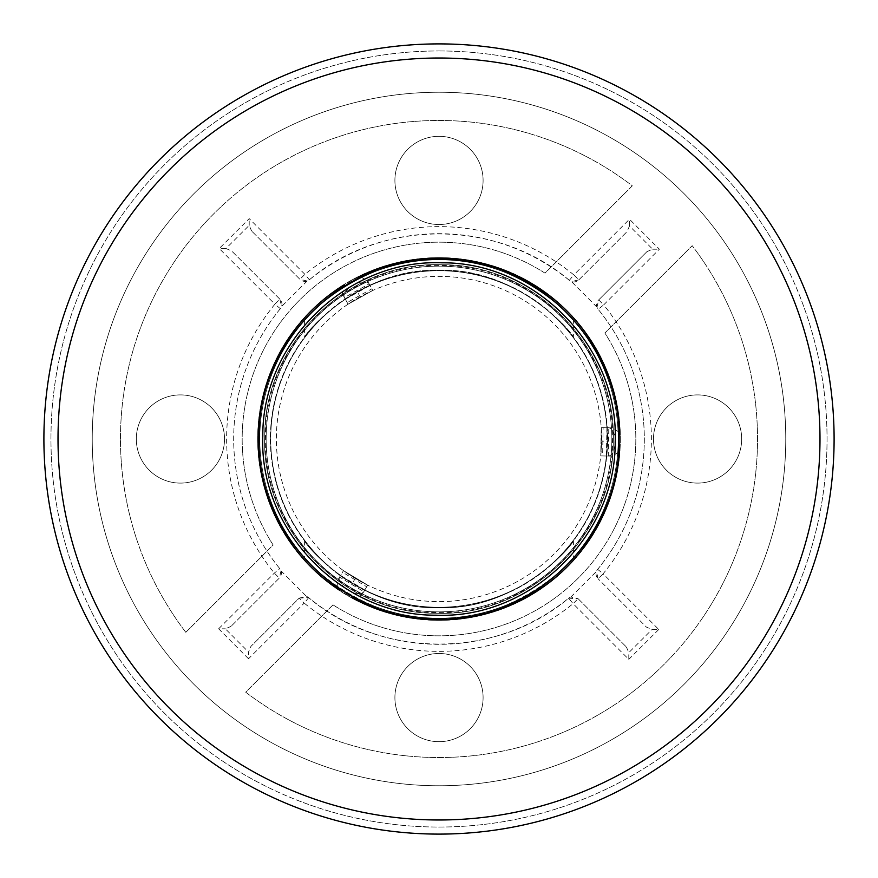 <?xml version="1.0" encoding="UTF-8"?>
<svg xmlns="http://www.w3.org/2000/svg" width="878" height="878" viewBox="0 0 878 878"><rect width="100%" height="100%" fill="white"/><g stroke="black" fill="none" stroke-linecap="round" stroke-linejoin="round"><path stroke-width="0.66" stroke-dasharray="4.39 3.29" d="M185.818 632.314A318.549 318.549 0 0 1 632.314 185.818L544.997 273.135A196.848 196.848 0 0 0 273.135 544.997L185.818 632.314A318.549 318.549 0 0 1 632.314 185.818L544.997 273.135A196.848 196.848 0 0 0 273.135 544.997L185.818 632.314M299.211 598.105L306.532 596.436A7.057 7.057 0 0 1 308.672 597.644L299.211 598.105L250.921 646.395L299.211 598.105L304.194 603.098L248.518 658.774L248.518 652.036L250.921 646.395M568.648 598.203A7.057 7.057 0 0 1 570.843 596.985L578.086 598.686L568.648 598.203C496.103 659.543 380.953 659.301 308.672 597.644A205.309 205.309 0 0 0 568.648 598.203L573.104 603.669A212.366 212.366 0 0 1 304.194 603.098L308.672 597.644M439 257.682A181.318 181.318 0 0 0 257.682 439A181.318 181.318 0 0 0 439 620.318A181.318 181.318 0 0 0 620.318 439A181.318 181.318 0 0 0 439 257.682A181.318 181.318 0 0 0 257.682 439A181.318 181.318 0 0 0 439 620.318A181.318 181.318 0 0 0 620.318 439A181.318 181.318 0 0 0 439 257.682M439 785.766A346.766 346.766 0 0 0 785.766 439A346.766 346.766 0 0 0 439 92.234A346.766 346.766 0 0 0 92.234 439A346.766 346.766 0 0 0 439 785.766A346.766 346.766 0 0 0 785.766 439A346.766 346.766 0 0 0 439 92.234A346.766 346.766 0 0 0 92.234 439A346.766 346.766 0 0 0 439 785.766M570.843 596.985L596.436 571.468A7.057 7.057 0 0 1 597.644 569.328A205.309 205.309 0 0 0 598.203 309.352A7.057 7.057 0 0 1 596.985 307.157L571.468 281.564A7.057 7.057 0 0 1 569.328 280.356C497.047 218.699 381.897 218.457 309.352 279.797A7.057 7.057 0 0 1 307.157 281.015L281.564 306.532A7.057 7.057 0 0 1 280.356 308.672A205.309 205.309 0 0 0 279.797 568.648A7.057 7.057 0 0 1 281.015 570.843L306.532 596.436M569.328 280.356L573.806 274.902L578.789 279.895L627.079 231.605L578.789 279.895A7.057 7.057 0 0 1 569.328 280.356A205.309 205.309 0 0 0 309.352 279.797A7.057 7.057 0 0 1 299.914 279.314L251.591 230.991L299.914 279.314L304.896 274.331A212.366 212.366 0 0 1 573.806 274.902L629.482 219.226L659.367 249.198L603.669 304.896A212.366 212.366 0 0 1 603.098 573.806L658.774 629.482L652.036 629.482L646.395 627.079L598.105 578.789L646.395 627.079M439 224.516A44.098 44.098 0 0 1 394.902 180.418A44.098 44.098 0 0 1 439 136.32A44.098 44.098 0 0 0 394.902 180.418A44.098 44.098 0 0 0 439 224.516A44.098 44.098 0 0 0 483.098 180.418A44.098 44.098 0 0 0 439 136.32A44.098 44.098 0 0 1 483.098 180.418A44.098 44.098 0 0 1 439 224.516M180.418 483.098A44.098 44.098 0 0 1 136.32 439A44.098 44.098 0 0 1 180.418 394.902A44.098 44.098 0 0 0 136.32 439A44.098 44.098 0 0 0 180.418 483.098A44.098 44.098 0 0 0 224.516 439A44.098 44.098 0 0 0 180.418 394.902A44.098 44.098 0 0 1 224.516 439A44.098 44.098 0 0 1 180.418 483.098M697.582 483.098A44.098 44.098 0 0 1 653.484 439A44.098 44.098 0 0 1 697.582 394.902A44.098 44.098 0 0 0 653.484 439A44.098 44.098 0 0 0 697.582 483.098A44.098 44.098 0 0 0 741.68 439A44.098 44.098 0 0 0 697.582 394.902A44.098 44.098 0 0 1 741.68 439A44.098 44.098 0 0 1 697.582 483.098M439 741.68A44.098 44.098 0 0 1 394.902 697.582A44.098 44.098 0 0 1 439 653.484A44.098 44.098 0 0 0 394.902 697.582A44.098 44.098 0 0 0 439 741.68A44.098 44.098 0 0 0 483.098 697.582A44.098 44.098 0 0 0 439 653.484A44.098 44.098 0 0 1 483.098 697.582A44.098 44.098 0 0 1 439 741.68M280.356 308.672L274.902 304.194L279.895 299.211L231.605 250.921L279.895 299.211A7.057 7.057 0 0 1 280.356 308.672A205.309 205.309 0 0 0 279.797 568.648A7.057 7.057 0 0 1 279.314 578.086L230.991 626.409L279.314 578.086L274.331 573.104A212.366 212.366 0 0 1 274.902 304.194L219.226 248.518L249.198 218.633L304.896 274.331L309.352 279.797M333.003 604.865A196.848 196.848 0 0 0 604.865 333.003L692.182 245.686A318.549 318.549 0 0 1 245.686 692.182L333.003 604.865A196.848 196.848 0 0 0 604.865 333.003L692.182 245.686A318.549 318.549 0 0 1 245.686 692.182L333.003 604.865M597.644 569.328L603.098 573.806L598.105 578.789A7.057 7.057 0 0 1 597.644 569.328A205.309 205.309 0 0 0 598.203 309.352A7.057 7.057 0 0 1 598.686 299.914L647.009 251.591L598.686 299.914L603.669 304.896L598.203 309.352M596.985 307.157L598.686 299.914M578.789 279.895L571.468 281.564M647.009 251.591L652.639 249.198L629.482 225.964L627.079 231.605M578.086 598.686L626.409 647.009L578.086 598.686L573.104 603.669L628.802 659.367L628.802 652.639L652.036 629.482M598.105 578.789L596.436 571.468M626.409 647.009L628.802 652.639M281.015 570.843L279.314 578.086M230.991 626.409L225.361 628.802L248.518 652.036M307.157 281.015L299.914 279.314M279.895 299.211L281.564 306.532M251.591 230.991L249.198 225.361L225.964 248.518L231.605 250.921M652.639 249.198L659.367 249.198M629.482 225.964L629.482 219.226M249.198 225.361L249.198 218.633M225.964 248.518L219.226 248.518M248.518 658.774L218.633 628.802L225.361 628.802M619.638 450.019A180.967 180.967 0 0 0 619.912 434.215M439 619.967A180.967 180.967 0 0 0 619.967 439A180.967 180.967 0 0 0 439 258.033A180.967 180.967 0 0 0 258.033 439A180.967 180.967 0 0 0 439 619.967M439 50.957A388.043 388.043 0 0 1 827.043 439A388.043 388.043 0 0 1 439 827.043A388.043 388.043 0 0 1 50.957 439A388.043 388.043 0 0 1 439 50.957A388.043 388.043 0 0 0 50.957 439A388.043 388.043 0 0 0 439 827.043A388.043 388.043 0 0 0 827.043 439A388.043 388.043 0 0 0 439 50.957M439 834.1A395.1 395.1 0 0 0 834.1 439A395.1 395.1 0 0 0 439 43.9A395.1 395.1 0 0 0 43.9 439A395.1 395.1 0 0 0 439 834.1M358.224 277.053A180.967 180.967 0 0 0 344.406 284.724M339.138 589.917A180.967 180.967 0 0 0 352.693 598.061M618.211 439A179.211 179.211 0 0 0 439 259.789A179.211 179.211 0 0 0 259.789 439A179.211 179.211 0 0 0 439 618.211A179.211 179.211 0 0 0 618.211 439A179.211 179.211 0 0 0 439 259.789A179.211 179.211 0 0 0 259.789 439A179.211 179.211 0 0 0 439 618.211A179.211 179.211 0 0 0 618.211 439M573.4 320.47C572.621 317.167 516.121 257.649 440.394 259.8C363.47 256.321 305.314 317.013 304.6 320.47C305.324 317.046 363.163 256.585 439.856 259.8C515.814 257.397 572.632 317.134 573.4 320.47L573.4 337.174C572.302 332.136 515.847 266.824 438.166 270.38C361.22 267.658 305.742 332.246 304.6 337.174C305.731 332.213 361.506 267.406 438.671 270.38C516.132 267.077 572.291 332.169 573.4 337.174M270.38 439A168.62 168.62 0 0 0 439 607.62A168.62 168.62 0 0 0 607.62 439A168.62 168.62 0 0 0 439 270.38A168.62 168.62 0 0 0 270.38 439A168.62 168.62 0 0 0 439 607.62A168.62 168.62 0 0 0 607.62 439A168.62 168.62 0 0 0 439 270.38A168.62 168.62 0 0 0 270.38 439M573.4 540.826C572.302 545.864 515.847 611.176 438.166 607.62C361.22 610.342 305.742 545.754 304.6 540.826C305.731 545.787 361.506 610.594 438.671 607.62C516.132 610.923 572.291 545.831 573.4 540.826L573.4 557.53C572.621 560.833 516.121 620.351 440.394 618.2C363.47 621.679 305.314 560.987 304.6 557.53C305.324 560.954 363.163 621.415 439.856 618.2C515.814 620.603 572.632 560.866 573.4 557.53M304.6 320.47L304.6 337.174M304.6 540.826L304.6 557.53M435.993 613.239C342.826 614.04 260.722 529.028 264.761 435.949C263.993 342.815 348.961 260.755 442.007 264.761C535.174 263.96 617.278 348.972 613.239 442.051C614.007 535.185 529.039 617.245 435.993 613.239C342.826 614.04 260.722 529.028 264.761 435.949C263.993 342.815 348.961 260.755 442.007 264.761C535.174 263.96 617.278 348.972 613.239 442.051C614.007 535.185 529.039 617.245 435.993 613.239M436.19 601.606A162.628 162.628 0 0 1 276.394 436.19A162.628 162.628 0 0 1 441.81 276.394A162.628 162.628 0 0 1 601.606 441.81A162.628 162.628 0 0 1 436.19 601.606A162.628 162.628 0 0 1 276.394 436.19A162.628 162.628 0 0 1 441.81 276.394A162.628 162.628 0 0 1 601.606 441.81A162.628 162.628 0 0 1 436.19 601.606M343.485 570.623L367.684 585.154L355.272 578.415L343.485 570.623L367.684 585.154L366.708 586.767L342.519 572.236L343.485 570.623L339.599 577.098L363.788 591.629L366.708 586.767M372.766 290.475L348.083 304.161L360.134 296.775L372.766 290.475L369.1 283.868L344.428 297.554L347.172 302.515L371.855 288.818L372.766 290.475L348.083 304.161L347.172 302.515M442.106 259.12C538.28 258.297 623.051 346.053 618.88 442.15C619.681 538.302 531.958 623.018 435.894 618.88C339.72 619.703 254.949 531.947 259.12 435.85C258.319 339.698 346.042 254.982 442.106 259.12M441.908 270.753A168.269 168.269 0 0 1 607.247 441.908A168.269 168.269 0 0 1 436.092 607.247A168.269 168.269 0 0 1 270.753 436.092A168.269 168.269 0 0 1 441.908 270.753A168.269 168.269 0 0 1 607.247 441.908A168.269 168.269 0 0 1 436.092 607.247A168.269 168.269 0 0 1 270.753 436.092A168.269 168.269 0 0 1 441.908 270.753M607.247 441.908L606.413 456L608.3 456.033L608.783 427.816L606.896 427.784L606.413 456L600.75 455.901L601.232 427.685L603.12 427.718L602.626 455.934L600.75 455.901L601.232 427.685L606.896 427.784L607.247 441.908L601.606 441.81L600.75 455.901M348.083 304.161L345.339 299.2L357.39 291.847L370.022 285.515L371.855 288.818M367.684 585.154L364.765 590.005L352.363 583.255L340.576 575.474L342.519 572.236M618.43 452.181L612.372 456.11L606.709 456.011C617.618 458.228 618.178 425.951 607.192 427.795L603.12 427.718M602.626 455.934L606.709 456.011M601.232 427.685L601.606 441.81M612.372 456.11L608.3 456.033M607.192 427.795L612.855 427.882L618.77 432.009M612.855 427.882L608.783 427.816M355.272 578.415L352.363 583.255M360.134 296.775L357.39 291.847M364.611 590.268L340.423 575.738C333.036 584.079 360.715 600.695 364.611 590.268L361.692 595.119L355.162 598.181M337.865 587.799L337.503 580.588L340.423 575.738M337.503 580.588L339.599 577.098M361.692 595.119L363.788 591.629M345.197 298.948L369.879 285.262C366.345 274.693 338.107 290.355 345.197 298.948L342.442 293.987L343.068 286.799M360.704 277.02L367.125 280.301L369.879 285.262M367.125 280.301L369.1 283.868M342.442 293.987L344.428 297.554M218.633 628.802L274.331 573.104L279.797 568.648M658.774 629.482L628.802 659.367M439 819.986A380.986 380.986 0 0 0 819.986 439A380.986 380.986 0 0 0 439 58.014A380.986 380.986 0 0 0 58.014 439A380.986 380.986 0 0 0 439 819.986M436.004 612.504C343.243 613.294 261.479 528.644 265.496 435.96C264.728 343.221 349.345 261.512 441.996 265.496C534.757 264.706 616.521 349.356 612.504 442.04C613.272 534.779 528.655 616.488 436.004 612.504M436.015 611.834A172.856 172.856 0 0 1 266.166 436.015A172.856 172.856 0 0 1 441.985 266.166A172.856 172.856 0 0 1 611.834 441.985A172.856 172.856 0 0 1 436.015 611.834A172.856 172.856 0 0 1 266.166 436.015A172.856 172.856 0 0 1 441.985 266.166A172.856 172.856 0 0 1 611.834 441.985A172.856 172.856 0 0 1 436.015 611.834M606.896 427.784L606.413 456M364.765 590.005L340.576 575.474M345.339 299.2L370.022 285.515"/><path stroke-width="1.32" d="M352.693 598.061A180.967 180.967 0 0 0 619.638 450.019M619.912 434.215A180.967 180.967 0 0 0 358.224 277.053M439 834.1A395.1 395.1 0 0 1 43.9 439A395.1 395.1 0 0 1 439 43.9A395.1 395.1 0 0 1 834.1 439A395.1 395.1 0 0 1 439 834.1M344.406 284.724A180.967 180.967 0 0 0 339.138 589.917M442.106 259.12C538.28 258.297 623.051 346.053 618.88 442.15C619.681 538.302 531.958 623.018 435.894 618.88C339.72 619.703 254.949 531.947 259.12 435.85C258.319 339.698 346.042 254.982 442.106 259.12M618.77 432.009L618.43 452.181M355.162 598.181L337.865 587.799M343.068 286.799L360.704 277.02M439 58.014A380.986 380.986 0 0 0 58.014 439A380.986 380.986 0 0 0 439 819.986A380.986 380.986 0 0 0 819.986 439A380.986 380.986 0 0 0 439 58.014M442.04 262.818C536.238 262.006 619.264 347.962 615.182 442.084C615.961 536.26 530.049 619.231 435.96 615.182C341.761 615.994 258.736 530.038 262.818 435.916C262.039 341.74 347.951 258.769 442.04 262.818"/></g></svg>
